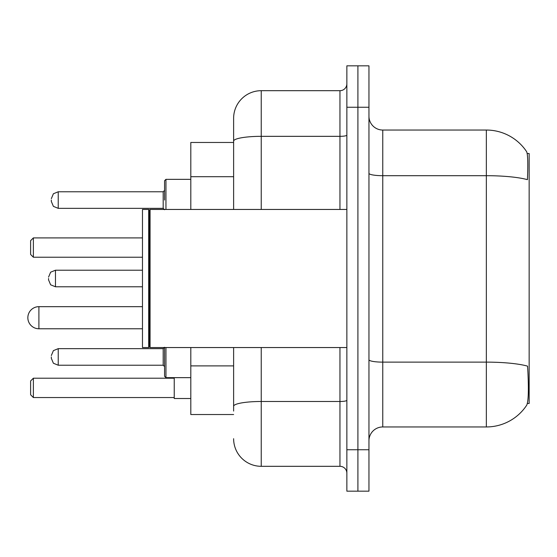 <?xml version="1.0" encoding="UTF-8"?>
<svg xmlns="http://www.w3.org/2000/svg" width="557" height="557" viewBox="0 0 557 557"><rect width="100%" height="100%" fill="white"/><g stroke="black" fill="none" stroke-linecap="round" stroke-linejoin="round"><path stroke-width="0.84" d="M527.361 403.477L529.15 403.477L529.15 153.523L527.187 153.523M233.62 142.474L190.807 142.474L190.807 209.453M233.62 414.526L190.807 414.526L190.807 347.547M382.763 426.954L486.338 426.954A48.334 48.334 0 0 0 526.748 405.141L526.476 405.552L526.748 405.141C528.412 401.249 528.788 390.109 527.89 371.714L527.535 366.13A48.334 8.39 180 0 0 486.338 362.127L486.338 130.046A48.334 48.334 0 0 1 526.476 151.448L526.476 151.448A48.334 48.334 0 0 0 486.338 130.046L382.763 130.046A13.807 13.807 0 0 1 368.957 116.232A13.807 13.807 0 0 0 382.763 130.046L382.763 426.954A13.807 13.807 0 0 0 368.957 440.768M368.957 491.17L368.957 65.83L357.907 65.83L357.907 491.17L368.957 491.17L346.858 491.17L346.858 449.743L357.907 449.743L357.907 491.17M368.957 173.29A13.807 2.395 0 0 0 382.763 175.692L486.338 175.692A48.334 8.39 180 0 1 527.43 179.667C528.092 163.758 527.827 154.435 526.644 151.699A48.334 48.334 0 0 0 486.338 130.046A48.334 48.334 0 0 1 526.644 151.699M233.62 411.073L233.62 347.547M368.957 107.257L357.907 107.257L357.907 65.83L346.858 65.83L346.858 449.743M346.858 107.257L357.907 107.257L357.907 449.743L368.957 449.743M261.24 347.547L261.24 466.313L339.951 466.313L339.951 347.547M233.62 209.453L233.62 118.307A27.62 27.62 0 0 1 261.24 90.687L339.951 90.687A6.907 6.907 0 0 0 346.858 83.78M233.62 118.307L233.62 133.499M346.858 473.22A6.907 6.907 0 0 0 339.951 466.313M261.24 466.313A27.62 27.62 0 0 1 233.62 438.693M150.07 347.547L149.38 346.858L149.38 210.142L150.07 209.453L150.07 347.547L346.858 347.547M148.684 347.547L142.474 347.547L142.474 209.453L148.684 209.453L148.684 347.547L149.38 346.858M51.328 356.94L51.328 358.318L51.328 356.94M165.951 347.547L165.951 377.653L164.566 376.274L164.566 347.547M48.563 278.5L48.563 279.879L48.563 278.5M51.328 200.06L51.328 201.439L51.328 200.06M164.566 200.06L164.566 180.726L164.566 200.06M174.237 377.653L174.237 398.506L190.807 398.506M33.371 397.545L30.614 394.781L30.614 380.967L33.371 378.21L33.371 397.545L174.237 397.545M33.371 378.21L174.237 378.21M33.371 257.23L30.614 254.472L30.614 240.659L33.371 237.902L33.371 257.23L142.474 257.23M33.371 237.902L142.474 237.902M38.899 306.67A11.049 11.049 0 0 0 27.85 317.72A11.049 11.049 0 0 0 38.899 328.769L38.899 306.67L142.474 306.67M233.62 176.708L190.807 176.708M233.62 365.9L190.807 365.9M486.338 426.954L486.338 362.127L382.763 362.127A13.807 2.395 0 0 1 368.957 359.725M346.858 400.281A6.907 1.198 0 0 1 339.951 401.486L261.24 401.486A27.62 4.797 180 0 0 233.62 406.276M261.24 90.687L261.24 136.333L339.951 136.333L339.951 90.687M233.62 141.13A27.62 4.797 180 0 1 261.24 136.333L261.24 209.453M339.951 209.453L339.951 136.333A6.907 1.198 0 0 0 346.858 135.135M51.328 355.561L53.388 350.638L58.234 348.654L58.234 365.225L163.187 365.225L163.187 348.654L164.566 347.276M142.474 270.215L55.47 270.215L55.47 286.785L50.624 284.801L48.563 279.879M190.807 179.347L165.951 179.347L165.951 209.453M163.187 191.775L58.234 191.775L58.234 208.346L163.187 208.346L163.187 191.775L164.566 190.39M149.38 210.142L148.684 209.453M150.07 209.453L346.858 209.453M163.187 365.225L164.566 366.61M58.234 348.654L163.187 348.654M165.951 377.653L190.807 377.653M58.234 365.225L53.388 363.241L51.328 358.318M55.47 286.785L142.474 286.785M55.47 270.215L50.624 272.199L48.563 277.121M58.234 208.346L53.388 206.362L51.328 201.439M58.234 191.775L53.388 193.759L51.328 198.682M163.187 208.346L164.566 209.724M165.951 179.347L164.566 180.726M142.474 328.769L38.899 328.769"/></g></svg>

